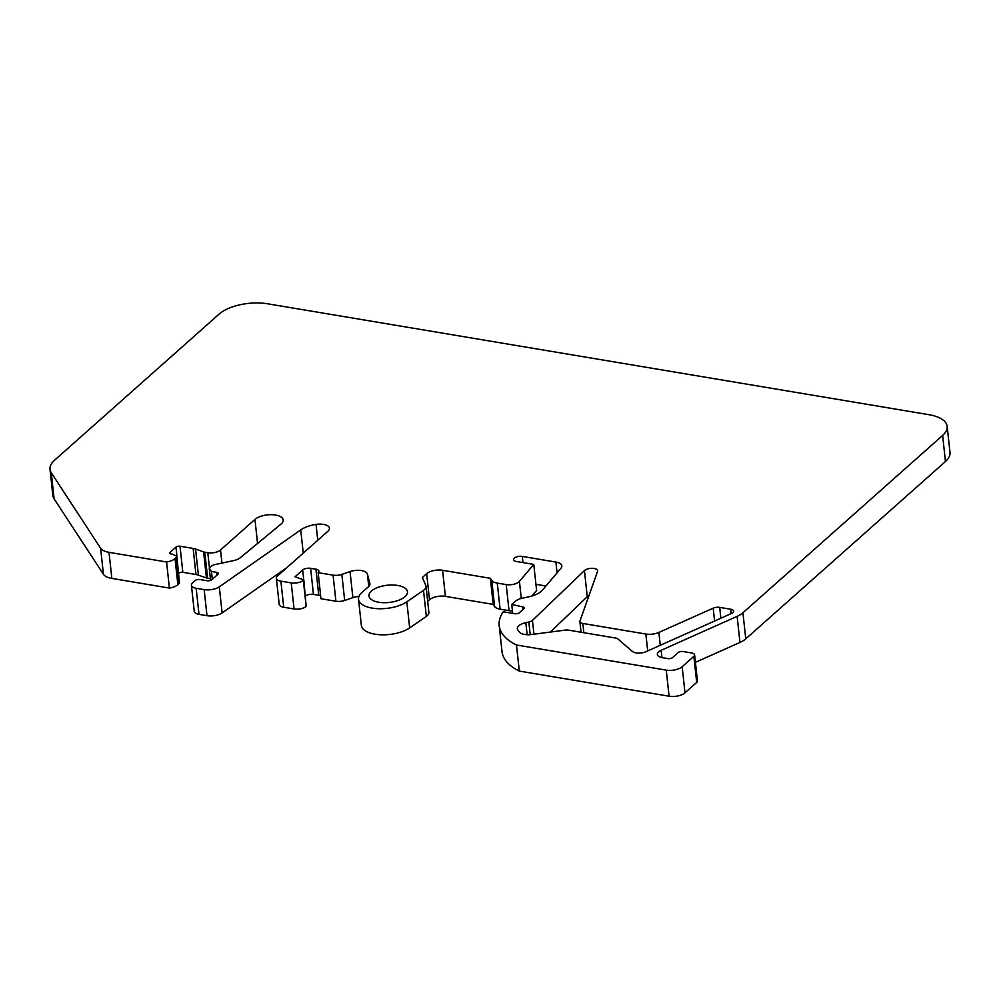 <?xml version="1.0" encoding="UTF-8"?>
<svg xmlns="http://www.w3.org/2000/svg" width="1000" height="1000" viewBox="0 0 1000 1000"><rect width="100%" height="100%" fill="white"/><g stroke="black" fill="none" stroke-linecap="round" stroke-linejoin="round"><path stroke-width="1.5" d="M427.688 601.362L429.5 599.75A11.738 5.25 -6.2 0 1 445.4 596.362L493.212 604.388L494.588 606.475A11.738 5.25 -6.2 0 0 500.1 609.175L509.038 610.662A9.387 4.2 -6.2 0 0 512.438 610.887M368.75 586.425L367.4 574.05L369.862 583.4A11.738 5.25 -6.2 0 1 369.925 583.75A11.738 5.25 -6.2 0 1 368.438 586.725L361.95 592.475A26.988 12.075 -6.2 0 0 358.525 599.312A26.988 12.075 -6.2 0 0 377.475 608.675A26.988 12.075 -6.2 0 0 406.838 601.812L423.5 590.35A12.9 5.775 173.8 0 0 426.062 586.362A12.9 5.775 173.8 0 0 425.85 585.6L422.362 577.487L426.662 573.675L429.5 599.75M445.4 596.362L442.575 570.288A11.738 5.25 -6.2 0 0 426.662 573.675M442.575 570.288L490.387 578.312L493.212 604.388M490.387 578.312L491.75 580.4A11.738 5.25 -6.2 0 0 497.262 583.088L506.2 584.587A9.387 4.2 -6.2 0 0 519.425 581.375L533.775 564.4L536.613 590.487L531.938 596M522.95 562.587L522.288 556.425A5.863 2.625 -6.2 0 0 516.35 556.987A5.863 2.625 -6.2 0 0 513.587 559.6A5.863 2.625 -6.2 0 0 516.55 561.512L533.775 564.4M535.938 584.312L545.938 586M522.288 556.425L555.913 562.062L557.075 572.825M499.188 625.55A82.125 36.737 -6.2 0 0 516.487 645.013L519.312 671.087A82.125 36.737 -6.2 0 1 502.025 651.625L499.188 625.55A82.125 36.737 -6.2 0 1 503.25 611.775L514.637 613.688A3.525 1.575 -6.2 0 0 519.412 612.675L523.713 608.862A3.525 1.575 -6.2 0 0 524.15 607.975A3.525 1.575 -6.2 0 0 522.638 606.875L511.737 604.45L515.312 601.275A11.738 5.25 -6.2 0 1 522.35 598.175L528.675 596.838A21.113 9.45 -6.2 0 0 542.463 590.112L560.975 568.225A11.738 5.25 -6.2 0 0 561.838 565.887A11.738 5.25 -6.2 0 0 555.913 562.062M511.737 604.45L512.712 613.362M519.312 671.087L669.087 696.213A11.738 5.25 -6.2 0 0 685 692.825L696.7 682.425A5.863 2.625 -6.2 0 0 697.438 680.95L694.613 654.862A5.863 2.625 -6.2 0 0 691.637 652.95L683.025 651.513A3.525 1.575 -6.2 0 0 678.25 652.525L672.562 657.575A3.525 1.575 -6.2 0 1 667.788 658.587L662.463 657.688A10.1 4.525 -6.2 0 1 657.35 654.4A10.1 4.525 -6.2 0 1 661.125 650.3L737.138 616.362A23.462 10.5 -6.2 0 0 742.925 612.788L942.625 435.438A35.763 16 -6.2 0 0 947.163 426.375A35.763 16 -6.2 0 0 929.087 414.725L267.575 303.788A35.763 16 -6.2 0 0 219.1 314.113L54.538 460.25A35.763 16 -6.2 0 0 50 469.312A35.763 16 -6.2 0 0 51.275 472.738L100.6 548.225A17.875 8 -6.2 0 0 109.012 552.337L166.575 561.987L169.4 588.075A11.738 5.25 -6.2 0 0 177.862 584.712L175.025 558.625A11.738 5.25 -6.2 0 1 166.575 561.987M516.487 645.013L666.25 670.125A11.738 5.25 -6.2 0 0 682.163 666.75L693.863 656.35A5.863 2.625 -6.2 0 0 694.613 654.862M737.138 616.362L739.963 642.438L695.413 662.337M739.963 642.438A23.462 10.5 -6.2 0 0 745.763 638.862L945.462 461.512A35.763 16 -6.2 0 0 950 452.45L947.163 426.375M50 469.312L52.838 495.387A35.763 16 -6.2 0 0 54.1 498.825L103.438 574.3A17.875 8 -6.2 0 0 111.838 578.413L169.4 588.075M175.025 558.625L176.225 557.562L179.062 583.65L177.862 584.712M179.062 583.65A3.525 1.575 -6.2 0 0 179.513 582.75L176.675 556.675A3.525 1.575 -6.2 0 0 175.938 555.837L173.062 554.438A2.938 1.312 -6.2 0 0 172.2 554.175L171.238 554.012A2.938 1.312 -6.2 0 1 169.75 553.062A2.938 1.312 -6.2 0 1 170.125 552.312L176.025 547.075L178.5 573.475M176.225 557.562A3.525 1.575 -6.2 0 0 176.675 556.675M203.6 551.9L206.425 577.975A5.863 2.625 -6.2 0 0 207.65 578.288L204.812 552.2A5.863 2.625 -6.2 0 1 203.6 551.9L195.575 549.05A11.738 5.25 -6.2 0 0 193.137 548.425L180 546.225A2.938 1.312 -6.2 0 0 176.025 547.075M206.425 577.975L198.4 575.125A11.738 5.25 -6.2 0 0 195.963 574.513L182.838 572.312A2.938 1.312 -6.2 0 0 178.863 573.15M207.65 578.288L210.387 578.737M204.812 552.2L207.8 552.7A9.387 4.2 -6.2 0 0 220.525 550L254.95 519.425L257.55 543.462M210.562 580.413L209.225 568.075L211.175 566.35A7.037 3.15 -6.2 0 1 215.387 564.487L233.5 560.638A11.738 5.25 -6.2 0 0 240.325 557.712L280.812 524.25A15.188 6.8 -6.2 0 0 283.225 520A15.188 6.8 -6.2 0 0 272.05 514.7A15.188 6.8 -6.2 0 0 255.438 519.025A15.188 6.8 -6.2 0 0 254.95 519.425M209.225 568.075L211.45 571.475L212.3 579.312M211.45 571.475L216.537 572.325L216.85 575.262M191.412 585.212A9.387 4.2 -6.2 0 0 196.163 588.275L204.163 589.612L206.988 615.688L198.988 614.35A9.387 4.2 -6.2 0 1 194.25 611.287L191.412 585.212A9.387 4.2 -6.2 0 1 192.6 582.837L195.188 580.55A3.525 1.575 -6.2 0 1 199.95 579.525L207.075 580.725A3.525 1.575 -6.2 0 0 211.85 579.712L217.862 574.362A3.525 1.575 -6.2 0 0 218.312 573.475A3.525 1.575 -6.2 0 0 216.537 572.325M206.988 615.688A11.738 5.25 -6.2 0 0 222.125 612.913L219.288 586.838A11.738 5.25 -6.2 0 1 204.163 589.612M286.95 567.587L222.125 612.913M276.363 578.25A8.938 4 -6.2 0 0 280.887 581.163L291.212 582.888L294.05 608.975L283.712 607.238A8.938 4 -6.2 0 1 279.2 604.325L276.363 578.25A8.938 4 -6.2 0 1 277.5 575.975L327.962 531.175A11.738 5.25 -6.2 0 0 329.45 528.2A11.738 5.25 -6.2 0 0 316.05 524.4A23.462 10.5 -6.2 0 0 300.725 529.9L219.288 586.838M294.05 608.975A8.938 4 -6.2 0 0 306.175 606.388L303.812 579.888L295.038 576.775L302.663 570.013A5.863 2.625 173.8 0 1 310.613 568.312L315.938 569.212A5.863 2.625 173.8 0 1 318.9 571.125A5.863 2.625 173.8 0 1 318.163 572.612L320.95 598.725L335.913 601.237A8.938 4 -6.2 0 0 344.675 600.462L352.875 597.65A11.738 5.25 -6.2 0 1 358.963 596.438M291.212 582.888A8.938 4 -6.2 0 0 303.337 580.312L303.812 579.888M305.562 596.013A5.863 2.625 173.8 0 1 313.438 594.388L318.775 595.288A5.863 2.625 173.8 0 1 320.637 595.875M318.113 572.65L333.075 575.15A8.938 4 -6.2 0 0 341.838 574.388L350.037 571.575L352.875 597.65M367.4 574.05A11.738 5.25 -6.2 0 0 350.037 571.575M358.525 599.312L361.362 625.388A26.988 12.075 -6.2 0 0 380.312 634.75A26.988 12.075 -6.2 0 0 409.663 627.9L426.337 616.425L423.5 590.35M426.062 586.362L428.888 612.438A12.9 5.775 173.8 0 1 426.337 616.425M378.762 602.25A19.363 8.662 -6.2 0 0 398.338 600.375A19.363 8.662 -6.2 0 0 407.463 591.763A19.363 8.662 -6.2 0 0 397.675 585.45A19.363 8.662 -6.2 0 0 378.1 587.325A19.363 8.662 -6.2 0 0 368.975 595.938A19.363 8.662 -6.2 0 0 378.762 602.25M720.875 618.225L719.7 607.375L730.662 609.225A5.863 2.625 -6.2 0 1 733.625 611.138A5.863 2.625 -6.2 0 1 731.438 613.513L645.875 651.725A8.8 3.938 -6.2 0 1 632.513 651.5L617.875 638.962A5.863 2.625 -6.2 0 0 615.475 638.013L568.575 630.15A5.863 2.625 -6.2 0 0 565.138 630.112L531.525 634.525A11.738 5.25 -6.2 0 1 519.25 631.925L517.837 630.037A11.738 5.25 -6.2 0 1 517.3 628.75A11.738 5.25 -6.2 0 1 525.825 622.675L528.837 622.038A5.863 2.625 -6.2 0 0 532.45 620.388L584.438 570.6L587.263 596.688L550.337 632.062M589 595.562A7.037 3.15 -6.2 0 0 587.263 596.688M581.05 632.238L579.888 621.55A5.863 2.625 -6.2 0 1 579.963 620.988L597.562 571.438A7.037 3.15 -6.2 0 0 597.65 570.763A7.037 3.15 -6.2 0 0 592.15 568.3A7.037 3.15 -6.2 0 0 584.438 570.6M579.888 621.55A5.863 2.625 -6.2 0 0 582.85 623.462L645.863 634.038A11.738 5.25 -6.2 0 0 658.875 632.438L713.188 608.175L714.587 621.038M719.7 607.375A5.863 2.625 -6.2 0 0 713.188 608.175M491.75 580.4L494.588 606.475M500.1 609.175L497.262 583.088M506.2 584.587L509.038 610.662M521.275 598.438L519.425 581.375M522.638 606.875L522.925 609.562M666.25 670.125L669.087 696.213M685 692.825L682.163 666.75M693.863 656.35L696.7 682.425M661.925 657.588L661.125 650.3M745.763 638.862L742.925 612.788M942.625 435.438L945.462 461.512M54.1 498.825L51.275 472.738M100.6 548.225L103.438 574.3M111.838 578.413L109.012 552.337M170.275 553.713L170.125 552.312M182.838 572.312L180 546.225M193.137 548.425L195.963 574.513M198.4 575.125L195.575 549.05M207.8 552.7L209.45 567.875M221.95 563.088L220.525 550M198.988 614.35L196.163 588.275M300.725 529.9L303.25 553.112M317.762 540.225L316.05 524.4M283.712 607.238L280.887 581.163M306.175 606.388L303.337 580.312M302.663 570.013L303.725 579.862M310.613 568.312L313.438 594.388M315.938 569.212L318.775 595.288M333.075 575.15L335.913 601.237M344.675 600.462L341.838 574.388M369.862 583.4L369.938 584.1M409.663 627.9L406.838 601.812M527.137 634.725L525.825 622.675M528.837 622.038L530.212 634.663M533.95 634.2L532.45 620.388M583.862 632.712L582.85 623.462M645.863 634.038L647.7 650.9M660.275 645.288L658.875 632.438M730.662 609.225L731.15 613.638"/></g></svg>
